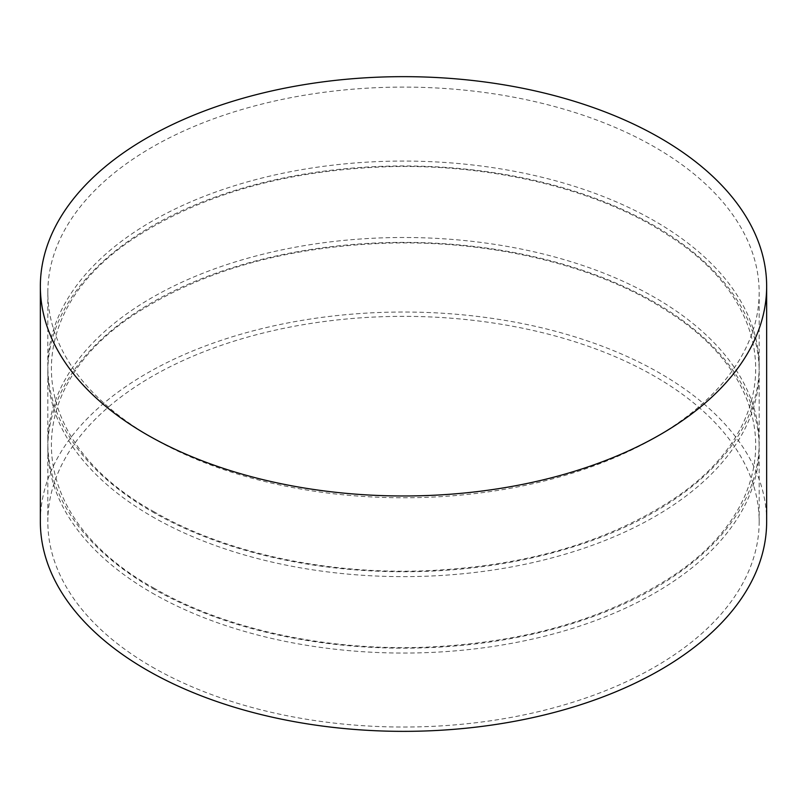 <?xml version="1.0" encoding="UTF-8"?>
<svg xmlns="http://www.w3.org/2000/svg" width="807" height="807" viewBox="0 0 807 807"><rect width="100%" height="100%" fill="white"/><g stroke="black" fill="none" stroke-linecap="round" stroke-linejoin="round"><path stroke-width="0.61" stroke-dasharray="4.04 3.03" d="M766.65 521.695A363.15 209.659 0 0 0 403.5 312.027A363.15 209.659 0 0 0 40.35 521.695M152.009 666.895A355.665 205.341 0 0 0 539.611 711.401A355.665 205.341 0 0 0 759.165 521.695A355.665 205.341 0 0 0 403.5 316.354A355.665 205.341 0 0 0 47.835 521.695A355.665 205.341 0 0 0 152.009 666.895M152.009 592.913A355.665 205.341 0 0 0 539.611 637.429A355.665 205.341 0 0 0 759.165 447.714A355.665 205.341 0 0 0 403.5 242.382A355.665 205.341 0 0 0 47.835 447.714A355.665 205.341 0 0 0 152.009 592.913M152.009 588.021A355.665 205.341 0 0 0 539.611 632.537A355.665 205.341 0 0 0 759.165 442.831A355.665 205.341 0 0 0 403.5 237.49A355.665 205.341 0 0 0 47.835 442.831A355.665 205.341 0 0 0 152.009 588.021M152.009 516.49A355.665 205.341 0 0 0 539.611 561.006A355.665 205.341 0 0 0 759.165 371.301A355.665 205.341 0 0 0 403.5 165.96A355.665 205.341 0 0 0 47.835 371.301A355.665 205.341 0 0 0 152.009 516.49M152.009 511.608A355.665 205.341 0 0 0 539.611 556.114A355.665 205.341 0 0 0 759.165 366.408A355.665 205.341 0 0 0 403.5 161.067A355.665 205.341 0 0 0 47.835 366.408A355.665 205.341 0 0 0 152.009 511.608M152.009 437.626A355.665 205.341 0 0 0 539.611 482.142A355.665 205.341 0 0 0 759.165 292.427A355.665 205.341 0 0 0 403.5 87.095A355.665 205.341 0 0 0 47.835 292.427A355.665 205.341 0 0 0 152.009 437.626M47.835 447.714L47.835 521.695M759.165 447.714L759.165 521.695M153.501 587.879C223.398 628.643 324.525 650.896 423.968 647.275C520.091 643.24 600.812 620.876 666.138 580.193C784.273 507.048 785.705 386.482 669.346 312.44C600.65 266.633 494.6 240.294 389.377 243.089C291.256 246.236 208.72 268.459 141.78 309.767C16.796 386.16 22.162 514.927 153.501 587.879M47.835 371.301L47.835 442.831M759.165 371.301L759.165 442.831M153.501 511.456C223.398 552.22 324.525 574.473 423.968 570.852C520.091 566.817 600.812 544.453 666.138 503.77C784.273 430.625 785.705 310.059 669.346 236.027C600.65 190.21 494.6 163.882 389.377 166.666C291.256 169.813 208.72 192.046 141.78 233.354C16.796 309.737 22.162 438.504 153.501 511.456M47.835 292.427L47.835 366.408M759.165 292.427L759.165 366.408"/><path stroke-width="1.21" d="M146.713 434.57A363.15 209.659 0 0 0 542.475 480.024A363.15 209.659 0 0 0 766.65 286.314A363.15 209.659 0 0 0 403.5 76.655A363.15 209.659 0 0 0 40.35 286.314A363.15 209.659 0 0 0 146.713 434.57M40.35 286.314L40.35 521.695A363.15 209.659 0 0 0 146.713 669.951A363.15 209.659 0 0 0 542.475 715.395A363.15 209.659 0 0 0 766.65 521.695L766.65 286.314"/></g></svg>
